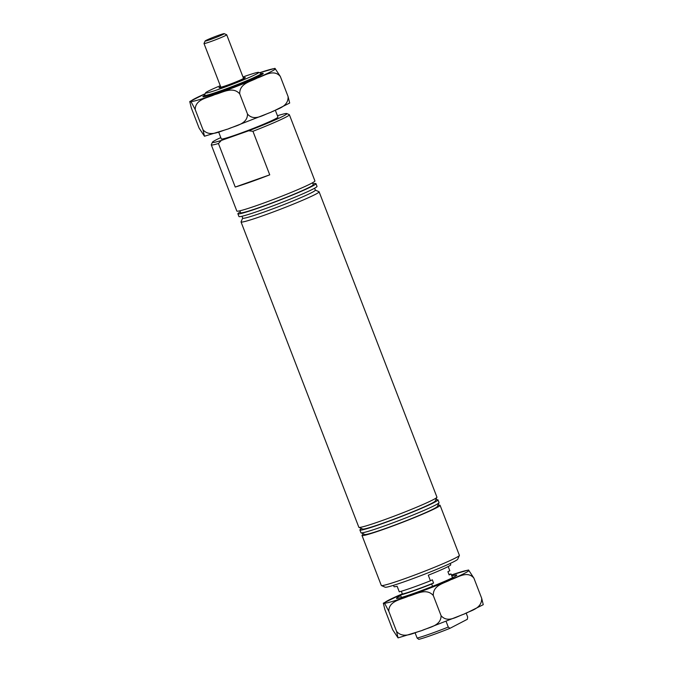 <?xml version="1.0" encoding="UTF-8"?>
<svg xmlns="http://www.w3.org/2000/svg" width="673" height="673" viewBox="0 0 673 673"><rect width="100%" height="100%" fill="white"/><g stroke="black" fill="none" stroke-linecap="round" stroke-linejoin="round"><path stroke-width="1.01" d="M361.998 535.447L381.305 585.46A41.844 2.339 -21.1 0 0 381.406 585.56A41.844 2.339 -21.1 0 0 403.548 579.108A41.844 2.339 -21.1 0 0 459.373 555.477A41.844 2.339 -21.1 0 0 459.381 555.334L440.083 505.314A41.844 2.339 158.9 0 1 384.249 529.096A41.844 2.339 158.9 0 1 361.998 535.447A41.844 2.339 158.9 0 1 363.714 534M381.406 585.56L385.175 587.218A38.925 2.17 -21.1 0 0 405.769 581.22A38.925 2.17 -21.1 0 0 457.699 559.238L459.373 555.477M393.503 585.333L394.016 586.646A30.411 1.699 158.9 0 0 397.12 586.242L399.274 591.819A30.411 1.699 -21.1 0 0 412.339 587.605A30.411 1.699 -21.1 0 0 430.434 580.791L432.327 579.806L433.563 583.02L431.671 584.004L432.571 586.326M243.357 77.942A14.083 0.782 158.9 0 1 245.283 77.673A14.083 0.782 158.9 0 1 226.498 85.622A14.083 0.782 158.9 0 1 219.053 87.793A14.083 0.782 158.9 0 1 220.66 86.699M220.281 85.723A28.493 1.59 -21.1 0 0 205.576 92.849A28.493 1.59 -21.1 0 0 220.719 88.626A28.493 1.59 -21.1 0 0 258.668 72.364A28.493 1.59 -21.1 0 0 243.584 76.756A28.493 1.59 -21.1 0 0 242.987 76.966M258.668 72.364L261.132 73.458A30.411 1.699 158.9 0 1 261.217 73.525A30.411 1.699 158.9 0 1 220.635 90.805A30.411 1.699 158.9 0 1 204.466 95.423A30.411 1.699 158.9 0 1 204.474 95.314L205.576 92.849M252.939 131.294L269.738 174.837A41.844 2.339 158.9 0 1 250.339 182.055A41.844 2.339 158.9 0 1 235.239 187.052L218.439 143.509A41.844 2.339 158.9 0 1 211.288 144.863L236.837 211.07A41.844 2.339 158.9 0 0 259.088 204.718A41.844 2.339 158.9 0 0 314.914 180.936L289.373 114.738A41.844 2.339 158.9 0 1 252.939 131.294L248.657 130.781A39.934 2.229 -21.1 0 0 286.791 113.544A39.934 2.229 -21.1 0 0 277.941 115.579L277.453 115.756M435.742 499.955A41.844 2.339 158.9 0 1 437.988 499.879A41.844 2.339 158.9 0 1 382.155 523.661A41.844 2.339 158.9 0 1 359.904 530.004A41.844 2.339 158.9 0 1 361.62 528.557M437.988 499.879L439.032 502.596A41.844 2.339 158.9 0 1 439.023 502.739A41.844 2.339 158.9 0 1 383.206 526.379A41.844 2.339 158.9 0 1 361.065 532.823A41.844 2.339 158.9 0 1 360.955 532.73L359.904 530.004M439.023 502.739L437.349 506.5A38.925 2.17 158.9 0 1 385.427 528.49A38.925 2.17 158.9 0 1 364.825 534.488L361.065 532.823M315.317 190.089L319.01 191.721A41.844 2.339 158.9 0 1 319.111 191.822L436.937 497.154A41.844 2.339 158.9 0 1 436.92 497.305L435.246 501.065A38.925 2.17 158.9 0 1 383.324 523.047A38.925 2.17 158.9 0 1 362.73 529.045L358.961 527.388A41.844 2.339 158.9 0 1 358.852 527.287L241.035 221.947A41.844 2.339 158.9 0 1 241.043 221.804L242.684 218.119M436.92 497.305A41.844 2.339 158.9 0 1 381.103 520.936A41.844 2.339 158.9 0 1 358.961 527.388M319.111 191.822A41.844 2.339 158.9 0 1 263.286 215.596A41.844 2.339 158.9 0 1 241.035 221.947M314.602 188.23L315.343 190.148A38.925 2.17 158.9 0 1 263.404 212.273A38.925 2.17 158.9 0 1 242.709 218.178L241.969 216.26M312.499 182.787L313.239 184.713A38.925 2.17 158.9 0 1 261.309 206.83A38.925 2.17 158.9 0 1 240.606 212.735L239.866 210.817M218.717 132.202L221.316 138.949A30.361 1.691 -21.1 0 0 237.46 134.339A30.361 1.691 -21.1 0 0 277.966 117.085L275.366 110.347M211.288 144.863A41.844 2.339 158.9 0 1 211.305 144.72L212.399 142.255A39.934 2.229 -21.1 0 0 221.341 140.447L218.439 143.509M312.937 183.914A41.844 2.339 158.9 0 1 315.965 183.662A41.844 2.339 158.9 0 1 260.131 207.444A41.844 2.339 158.9 0 1 237.889 213.787A41.844 2.339 158.9 0 1 240.303 211.936M315.965 183.662L317.017 186.379A41.844 2.339 158.9 0 1 261.183 210.161A41.844 2.339 158.9 0 1 238.932 216.504L237.889 213.787M452.517 577.754L451.045 573.951L449.152 574.927L447.915 571.714L449.808 570.729L448.184 566.54M451.045 573.951A30.411 1.699 -21.1 0 0 448.992 574.515M446.123 621.465L448.277 627.051L449.959 628.321L467.356 619.286L467.659 616.99L466.196 613.196M450.254 563.436L450.759 564.748A30.411 1.699 158.9 0 1 428.28 575.213L430.434 580.791M449.959 628.321A28.493 1.59 -21.1 0 1 418.799 639.35L417.125 638.08L415.123 632.898M401.453 597.464L400.511 595.033L402.404 594.049L401.327 591.247M400.511 595.033A30.411 1.699 -21.1 0 0 431.671 584.004M402.404 594.049A26.819 1.497 -21.1 0 0 433.563 583.02M437.837 505.398A41.844 2.339 158.9 0 1 440.083 505.314M286.791 113.544L289.264 114.637A41.844 2.339 158.9 0 1 289.373 114.738M248.657 130.781L221.341 140.447M220.794 137.595A39.934 2.229 -21.1 0 0 212.399 142.255M269.738 174.837L235.239 187.052M417.125 638.08A30.411 1.699 -21.1 0 0 448.277 627.051M218.775 35.232A10.246 0.572 158.9 0 1 224.202 33.65A10.246 0.572 158.9 0 1 210.548 39.497A10.246 0.572 158.9 0 1 205.105 41.019A10.246 0.572 158.9 0 1 218.775 35.232M224.202 33.65L226.666 34.744A12.164 0.681 158.9 0 1 226.7 34.769A12.164 0.681 158.9 0 1 210.472 41.684A12.164 0.681 158.9 0 1 204.003 43.526A12.164 0.681 158.9 0 1 204.003 43.484L205.105 41.019M226.7 34.769L243.5 78.312A12.164 0.681 158.9 0 1 227.272 85.227A12.164 0.681 158.9 0 1 220.803 87.069L204.003 43.526M204.92 96.584L204.466 95.423A32.329 1.809 -21.1 0 0 202.994 96.777A32.329 1.809 -21.1 0 0 220.096 91.797A32.329 1.809 -21.1 0 0 263.219 73.542A32.329 1.809 -21.1 0 0 261.225 73.55M195.22 109.606L203.002 129.78L204.466 136.24L199.107 128.122L191.325 107.958L189.752 101.547L191.216 102.044L195.22 109.606C195.145 99.209 207.721 97.93 214.721 94.615C222.317 92.773 232.673 85.9 239.723 93.858C239.369 83.284 250.903 81.635 257.296 78.026C264.245 75.889 273.667 68.646 280.321 76.453L274.963 68.343L259.559 72.76A45.15 2.524 -21.1 0 1 268.712 72.802A45.15 2.524 -21.1 0 1 214.956 94.472A45.15 2.524 -21.1 0 1 205.164 93.774L189.769 101.53M272.674 111.525L289.684 103.036L288.103 96.626C288.456 107.2 276.923 108.849 270.529 112.45C263.58 114.587 254.158 121.838 247.504 114.031C247.588 124.429 235.012 125.708 228.004 129.023C220.408 130.865 210.052 137.738 203.002 129.78M239.723 93.858L247.504 114.031M280.321 76.453L288.103 96.626M400.763 595.672A32.329 1.809 -21.1 0 0 396.565 598.423A32.329 1.809 -21.1 0 0 413.668 593.443A32.329 1.809 -21.1 0 0 456.79 575.188A32.329 1.809 -21.1 0 0 451.827 575.962M388.792 611.252C388.708 600.854 401.285 599.576 408.292 596.261C415.889 594.419 426.245 587.546 433.286 595.504L441.076 615.677C441.151 626.075 428.575 627.354 421.567 630.668C413.979 632.511 403.623 639.384 396.574 631.425L398.037 637.886L392.679 629.777L384.897 609.603L383.316 603.193L384.788 603.689L388.792 611.252L396.574 631.425M433.286 595.504C432.941 584.93 444.474 583.281 450.86 579.68C457.817 577.543 467.23 570.292 473.893 578.099L481.675 598.272C482.019 608.846 470.494 610.495 464.101 614.096C457.152 616.232 447.73 623.484 441.076 615.677M473.893 578.099L468.534 569.989L451.44 574.978A45.15 2.524 -21.1 0 1 462.839 574.178A45.15 2.524 -21.1 0 1 408.519 596.118A45.15 2.524 -21.1 0 1 402.328 593.855L383.341 603.176M466.263 613.162L483.248 604.682L481.675 598.272M261.217 73.525L261.662 74.686M271.488 112.038L228.046 129.006L204.466 136.232M465.06 613.683L421.618 630.651L398.037 637.886"/></g></svg>
